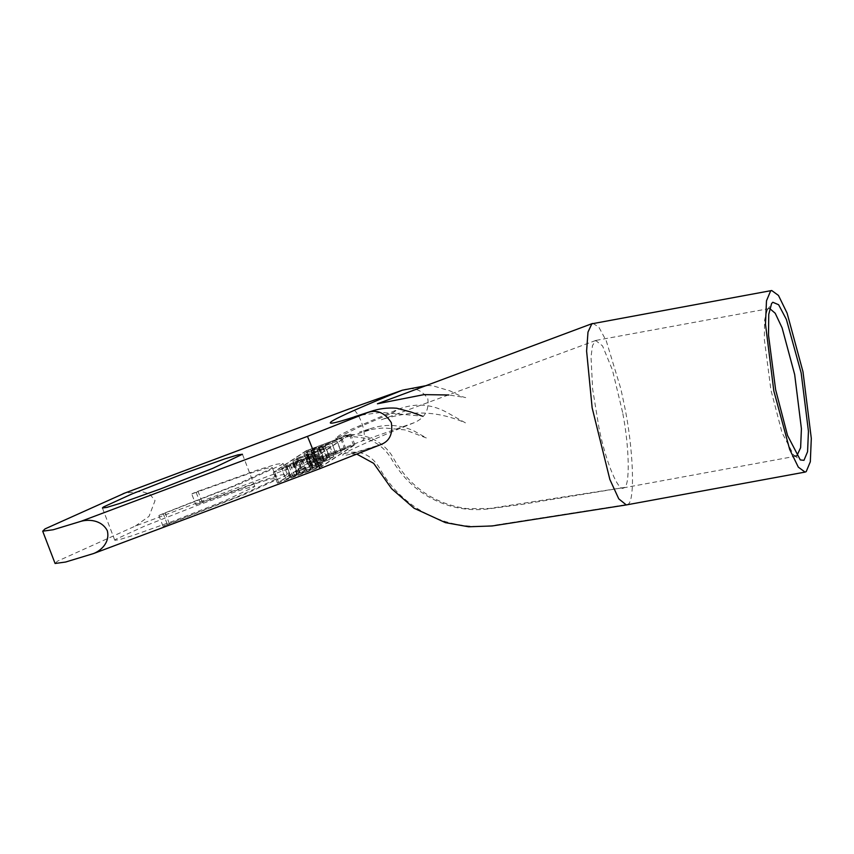 <?xml version="1.0" encoding="UTF-8"?>
<svg xmlns="http://www.w3.org/2000/svg" width="854" height="854" viewBox="0 0 854 854"><rect width="100%" height="100%" fill="white"/><g stroke="black" fill="none" stroke-linecap="round" stroke-linejoin="round"><path stroke-width="0.64" stroke-dasharray="4.27 3.2" d="M317.677 453.816L295.324 461.907L301.377 459.249L285.193 465.996L317.677 453.816L321.809 464.576L322.855 463.893L299.882 472.123L289.325 476.756L321.809 464.576M318.723 453.132L322.855 463.893M285.193 465.996L289.325 476.756M286.047 465.441L290.179 476.201M295.751 461.363L299.882 472.123M301.377 459.249L305.508 470.01M295.324 461.907L299.455 472.668M328.737 446.557L306.799 454.104L296.253 458.737L328.737 446.557L332.868 457.317L333.914 456.634L310.931 464.875L300.384 469.508L332.868 457.317M329.783 445.873L333.914 456.634M296.253 458.737L300.384 469.508M297.096 458.182L301.227 468.953M306.799 454.104L310.931 464.875M312.436 452.001L316.567 462.761M306.383 454.648L310.514 465.409M316.3 447.357L310.536 449.514L306.96 451.873L341.739 438.027L313.909 448.926L316.3 447.357L320.431 458.118L314.678 460.285L311.091 462.633L345.87 448.788L318.04 459.687L320.431 458.118M310.536 449.514L314.678 460.285M313.909 448.926L318.04 459.687M341.739 438.027L345.87 448.788M340.725 438.689L344.856 449.45M311.443 450.186L315.574 460.946M306.96 451.873L311.091 462.633M307.013 450.496L349.478 434.569L317.015 455.876L274.54 471.803L307.013 450.496L311.144 461.256L353.609 445.329L321.147 466.636L278.671 482.563L311.144 461.256M274.54 471.803L278.671 482.563M349.478 434.569L353.609 445.329M317.015 455.876L321.147 466.636M306.127 450.773L273.301 472.326L317.891 455.598L350.727 434.046L306.127 450.773L310.258 461.534L277.433 483.086L322.022 466.359L354.858 444.806L310.258 461.534M273.301 472.326L277.433 483.086M350.727 434.046L354.858 444.806M317.891 455.598L322.022 466.359M198.011 491.274L257.609 469.999L276.461 464.256L283.016 463.359L281.553 464.811L239.76 483.94L158.887 515.485L163.018 526.245L243.892 494.701L285.684 475.571L287.147 474.13L280.592 475.016L261.74 480.77L202.142 502.035C194.691 505.002 194.082 505.397 200.316 503.23L253.649 484.207L270.515 479.062L276.376 478.261L275.063 479.553L237.668 496.665L169.316 523.587C161.865 526.555 161.257 526.95 167.491 524.783L163.36 514.023C157.125 516.19 157.734 515.784 165.185 512.816L233.537 485.905L270.931 468.793L272.245 467.501L266.384 468.302L249.517 473.436L191.712 493.932L195.844 504.703L200.316 503.23L196.185 492.47C189.951 494.637 190.559 494.242 198.011 491.274L202.142 502.035M309.105 451.755L331.843 443.226L309.105 451.755L313.237 462.516L335.974 453.986L313.183 462.558L309.105 451.755M331.896 443.183L335.974 453.986L331.896 443.183M303.96 453.677L307.931 464.597L341.28 451.905L337.149 441.144L322.193 446.343L303.96 453.677L336.988 441.294L341.12 452.054L308.091 464.448L303.96 453.677M325.417 446.311L317.144 449.994L325.417 446.311L329.548 457.071L321.275 460.754L329.548 457.071M319.204 448.638L323.335 459.399M323.356 447.656L327.488 458.427M317.144 449.994L321.275 460.754M298.046 459.004L320.794 450.474L298.046 459.004L302.177 469.775L324.926 461.245L302.135 469.817L298.046 459.004M320.837 450.432L324.926 461.245L320.837 450.432M292.911 460.936L296.882 471.856L330.231 459.164L326.1 448.393L292.911 460.936L325.94 448.553L330.071 459.313L297.043 471.696L292.911 460.936M314.357 453.559L306.095 457.242L314.357 453.559L318.489 464.33L310.226 468.003L318.489 464.33M308.155 455.897L312.286 466.658M312.297 454.915L316.428 465.676M306.095 457.242L310.226 468.003M306.81 459.335L312.564 457.168L316.247 454.755L281.585 468.44L285.716 479.201L316.695 467.939L320.378 465.515L285.951 478.977L281.82 468.216L308.902 457.957L306.81 459.335L310.941 470.095M286.912 466.348L291.043 477.108L286.912 466.348M312.564 457.168L316.695 467.939M308.902 457.957L313.034 468.718M293.21 463.434L297.341 474.194M292.794 463.882L296.925 474.643M294.747 463.487L298.879 474.248M316.247 454.755L320.378 465.515M401.764 390.417C412.631 386.446 421.3 389.189 427.79 398.679C429.316 410.08 424.78 418.097 414.158 422.709L361.68 441.176L135.391 526.043L57.41 561.195L55.094 563.48M414.158 422.709C378.92 436.842 349.489 449.844 344.077 453.677C338.312 457.84 350.578 454.798 380.884 444.55L381.279 444.411M115.802 539.29L114.799 540.283L119.282 539.675L132.189 535.736L172.967 521.186L225.232 500.604L254.834 486.534L250.35 487.143L237.455 491.071L196.676 505.621L144.401 526.203L115.802 539.29M796.771 455.972L793.857 455.342L782.018 432.647L770.948 390.107L764.341 339.465L764.565 320.186L767.191 310.151L769.689 308.529M622.63 412.461L612.403 369.889L602.54 345.902L595.676 340.49L592.495 345.592L591.021 356.972L592.612 388.912L598.996 427.971C605.838 462.516 619.043 493.89 624.082 487.538C630.177 486.577 629.409 447.037 622.63 412.461M369.035 430.267L346.97 436.992C347.226 435.914 353.375 436.362 365.416 438.337C377.34 442.137 386.36 449.567 392.466 460.626C405.052 481.517 422.196 495.95 443.877 503.903C458.171 509.048 472.849 510.735 487.912 508.963L522.2 504.351L624.082 487.538L489.438 508.504L466.775 508.621C434.569 503.977 410.251 487.41 393.833 458.918C383.627 439.137 358.2 429.413 337.885 437.526L336.22 439.18L335.803 438.102L339.636 435.156L351.816 429.124L397.046 409.749L393.459 412.461L358.744 427.235L337.885 437.526M592.943 323.356L598.867 327.167L606.287 340.927L620.879 388.965L624.21 404.572C633.668 448.83 635.429 503.775 627.412 504.468L626.217 504.949M319.748 468.718L380.884 444.55M361.68 441.176C369.899 438.113 356.833 404.049 349.286 408.885M135.391 526.043L149.044 516.339L155.054 500.583L149.663 494.039L141.508 491.445L124.812 493.078M165.185 512.816L169.316 523.587M319.802 447.934L323.933 458.694M318.713 448.649L322.844 459.409M322.193 446.343L326.324 457.103M308.753 455.182L312.884 465.953M307.653 455.908L311.785 466.668M311.134 453.602L315.265 464.362M302.668 460.541L306.799 471.301M289.015 466.006L293.146 476.767M290.573 465.12L294.705 475.881M300.779 460.989L304.91 471.75M93.438 553.584L319.727 468.707M344.077 453.677C358.819 449.492 370.412 453.933 378.866 467.01C387.737 483.215 399.768 496.526 414.959 506.977C438.508 522.541 464.149 528.765 491.872 525.637L627.412 504.468M283.016 463.359L287.147 474.13M272.245 467.501L276.376 478.261M793.857 455.342L800.294 459.932M767.191 310.151L771.568 303.576M623.164 487.912L796.366 456.089M596.071 340.383L769.262 308.561M369.206 428.996L359.47 432.103C362.448 431.121 377.714 427.886 385.026 428.035L405.159 429.925L426.573 438.059L414.094 431.003C400.483 424.737 386.552 423.765 372.301 428.067L367.572 429.551M595.676 340.49L381.439 419.73C383.681 418.855 404.881 412.514 420.446 413.037C434.953 412.973 449.716 416.154 464.715 422.559L464.683 422.549M465.451 422.869L446.236 412.055C430.416 403.664 414.019 402.896 397.046 409.749M336.22 439.18L335.803 438.102M427 385.485L432.626 385.73L450.143 390.94C458.043 395.06 463.231 397.281 465.708 397.58L448.884 394.986M356.769 454.093L350.14 454.008L382.005 444.155M361.327 415.097L381.279 412.397L422.495 416.176M114.799 540.283L102.405 507.991M254.834 486.534L242.44 454.243"/><path stroke-width="1.28" d="M55.094 563.48L65.566 562.039L93.438 553.584C100.174 551.108 110.315 542.973 107.305 530.686C101.284 519.435 87.983 519.328 81.045 521.292L53.172 529.758L42.7 531.199L55.094 563.48M769.689 308.529L775.208 313.247L782.104 327.861L794.668 374.543L801.415 428.719L800.625 447.699L796.771 455.972M801.159 372.92L786.406 319.492L778.613 304.729L772.817 302.263L771.568 303.576L768.749 314.379L768.515 335.142L775.624 389.68L787.548 435.497L800.294 459.932L803.966 460.338L807.574 451.702L808.439 431.259L801.159 372.92M802.984 371.725L787.1 313.14L778.474 295.452L771.717 290.52L770.596 290.979L766.476 300.843L765.494 324.2L773.809 390.876L789.694 449.46L798.319 467.149L805.076 472.091L806.197 471.632L810.318 461.758L811.3 438.401L802.984 371.725M401.764 390.417L349.286 408.885L401.764 390.427C366.526 404.561 337.095 417.563 331.683 421.385C325.918 425.548 338.184 422.506 368.49 412.268L307.333 436.426C307.824 436.213 320.901 470.276 319.727 468.707M380.884 444.55C389.584 441.198 393.053 433.885 391.313 422.623C385.037 412.994 377.425 409.546 368.49 412.268M381.279 444.411L382.005 444.155L381.279 444.411M805.076 472.091L626.292 504.927L618.776 498.864L609.873 479.521L592.142 407.828L586.602 351.079L587.99 332.099L591.822 323.815L771.717 290.52M93.438 553.584L319.748 468.718L381.492 444.326M124.812 493.078L45.016 528.904L42.7 531.199M103.409 506.998L132.007 493.922L184.283 473.34L225.05 458.79L237.956 454.851L242.44 454.243L212.838 468.323L160.573 488.904L119.795 503.454L106.889 507.383L102.405 507.991L103.409 506.998M307.333 436.426L81.045 521.292M122.997 493.751L349.286 408.885M402.245 390.225L427 385.485M626.217 504.949L492.267 525.957L468.643 526.779L445.414 522.637L414.105 508.258L391.666 488.755L373.657 463.338L356.769 454.093M592.452 323.495L377.415 403.782L424 394.623L448.884 394.986M422.495 416.176L411.116 412.055L396.694 408.233C387.631 407.497 378.813 408.628 370.23 411.639L354.389 416.805L361.327 415.097M349.542 408.767L123.915 493.398"/></g></svg>
